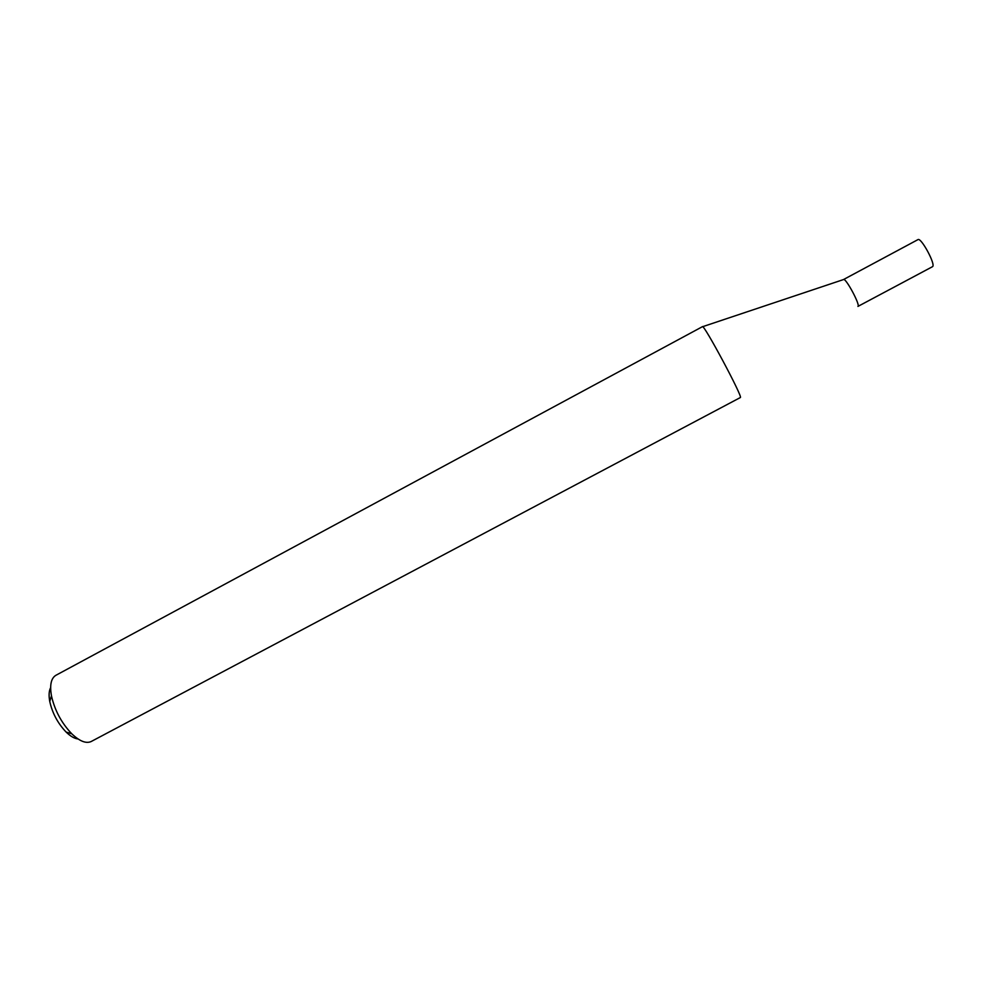 <?xml version="1.0" encoding="UTF-8"?>
<svg xmlns="http://www.w3.org/2000/svg" width="982" height="982" viewBox="0 0 982 982"><rect width="100%" height="100%" fill="white"/><g stroke="black" fill="none" stroke-linecap="round" stroke-linejoin="round"><path stroke-width="1.47" d="M917.814 239.718L917.949 239.62C921.055 237.018 936.128 264.98 932.519 266.674L932.335 266.76M78.069 738.98C74.448 738.587 70.459 736.279 66.101 732.044C57.815 723.366 52.365 713.178 49.751 701.467L51.457 695.821C49.603 685.08 51.076 678.243 55.876 675.309L702.437 326.675C703.529 323.311 743.386 397.796 740.354 397.538L740.293 397.563M51.457 695.821C54.722 710.33 61.485 722.985 71.747 733.763C79.505 741.152 85.925 743.767 91.031 741.594L91.473 741.361M49.751 701.467C48.658 695.489 48.953 690.886 50.634 687.658M917.949 239.62L843.526 279.539C845.649 277.464 860.576 305.23 857.961 306.396M857.924 306.421L932.434 266.723M91.252 741.484L740.33 397.55M66.101 732.044L71.747 733.763M843.464 279.575L702.609 326.699"/></g></svg>
